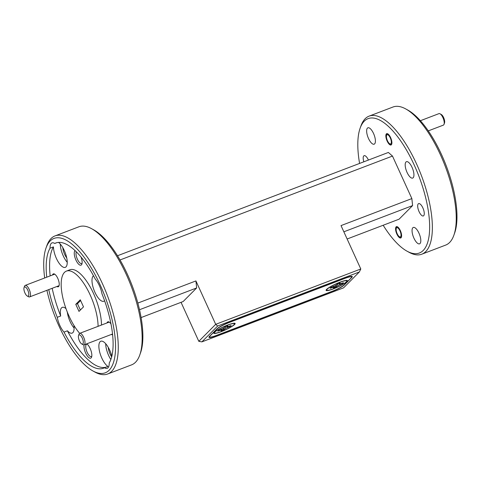<?xml version="1.0" encoding="UTF-8"?>
<svg xmlns="http://www.w3.org/2000/svg" width="481" height="481" viewBox="0 0 481 481"><rect width="100%" height="100%" fill="white"/><g stroke="black" fill="none" stroke-linecap="round" stroke-linejoin="round"><path stroke-width="0.72" d="M397.186 233.724A4.924 1.846 -110.9 0 0 399.501 236.784A4.924 1.846 -110.9 0 0 401.034 235.54A4.924 1.846 -110.9 0 0 400 230.892A4.924 1.846 -110.9 0 0 396.29 228.367A4.924 1.846 -110.9 0 0 397.186 233.724M440.013 113.793L441.305 114.502A4.924 1.846 69.1 0 1 443.62 117.562A4.924 1.846 69.1 0 1 444.516 122.926L444.029 124.32A6.157 2.309 -110.9 0 0 442.911 117.617A6.157 2.309 -110.9 0 0 440.013 113.793A6.157 2.309 -110.9 0 0 438.955 113.636L420.388 120.713M428.288 130.88L443.344 125.138A6.157 2.309 -110.9 0 0 444.029 124.32M387.464 140.741A4.924 1.846 -110.9 0 0 389.778 143.801A4.924 1.846 -110.9 0 0 391.318 142.55A4.924 1.846 -110.9 0 0 390.277 137.909A4.924 1.846 -110.9 0 0 386.568 135.377A4.924 1.846 -110.9 0 0 387.464 140.741M24.946 292.977A4.924 1.846 -110.9 0 0 27.261 296.037A4.924 1.846 -110.9 0 0 28.794 294.787A4.924 1.846 -110.9 0 0 27.76 290.145A4.924 1.846 -110.9 0 0 24.05 287.614A4.924 1.846 -110.9 0 0 24.946 292.977M24.05 287.614L24.543 286.225A6.157 2.309 69.1 0 1 25.222 285.401A6.157 2.309 69.1 0 1 29.179 289.382A6.157 2.309 69.1 0 1 29.612 296.909A6.157 2.309 69.1 0 1 28.553 296.747L27.261 296.037M79.443 340.909A4.924 1.846 -110.9 0 0 81.764 343.969A4.924 1.846 -110.9 0 0 83.297 342.719A4.924 1.846 -110.9 0 0 82.263 338.077A4.924 1.846 -110.9 0 0 78.553 335.546A4.924 1.846 -110.9 0 0 79.443 340.909M78.553 335.546L79.04 334.157A6.157 2.309 69.1 0 1 79.726 333.333A6.157 2.309 69.1 0 1 83.682 337.313A6.157 2.309 69.1 0 1 84.115 344.841A6.157 2.309 69.1 0 1 83.057 344.679L81.764 343.969M221.296 331.517A11.033 1.708 -24.5 0 1 214.406 332.672A11.033 1.708 -24.5 0 1 227.603 325.174A11.033 1.708 -24.5 0 1 234.301 323.605A11.033 1.708 -24.5 0 1 231.163 326.773A11.033 1.708 -24.5 0 1 221.296 331.517M226.551 326.232A7.359 1.136 155.5 0 0 225.234 326.761L223.112 328.445L218.627 330.303A7.359 1.136 155.5 0 0 217.785 331.15L221.789 329.774L221.116 330.904A7.359 1.136 155.5 0 0 223.665 329.93L225.793 328.246L230.273 326.389A7.359 1.136 155.5 0 0 231.114 325.541L227.116 326.918L227.784 325.787A7.359 1.136 155.5 0 0 226.551 326.232M223.19 328.397L223.424 329.503A7.359 1.136 -24.5 0 1 222.15 330.02A7.359 1.136 -24.5 0 1 221.909 330.11M227.802 324.976A11.724 1.816 155.5 0 0 213.78 332.942A11.724 1.816 155.5 0 0 221.104 331.716A11.724 1.816 155.5 0 0 231.577 326.671A11.724 1.816 155.5 0 0 234.92 323.304A11.724 1.816 155.5 0 0 227.802 324.976M340.121 282.143A11.724 1.816 155.5 0 0 326.1 290.103A11.724 1.816 155.5 0 0 333.423 288.883A11.724 1.816 155.5 0 0 343.903 283.838A11.724 1.816 155.5 0 0 347.24 280.471A11.724 1.816 155.5 0 0 340.121 282.143M112.518 334.006L84.115 344.841A7.882 2.952 -110.9 0 0 85.654 353.054A7.882 2.952 -110.9 0 0 91.594 357.1A7.882 2.952 -110.9 0 0 90.163 348.527A7.882 2.952 -110.9 0 0 86.772 343.825M87.187 344.149A6.602 2.471 -110.9 0 0 86.664 344.198A6.602 2.471 -110.9 0 0 87.133 352.266A6.602 2.471 -110.9 0 0 91.372 356.535A6.602 2.471 -110.9 0 0 91.793 356.229M75.09 250.601A7.882 2.952 -110.9 0 0 75.938 260.071A7.882 2.952 -110.9 0 0 81.872 264.117A7.882 2.952 -110.9 0 0 81.049 257.016M76.335 251.81A6.602 2.471 -110.9 0 0 77.411 259.277A6.602 2.471 -110.9 0 0 81.65 263.546A6.602 2.471 -110.9 0 0 82.071 263.239M110.979 323.972A6.896 2.585 -110.9 0 0 109.025 321.993A6.896 2.585 -110.9 0 0 107.016 322.925M56.908 286.502A6.896 2.585 -110.9 0 0 59.025 285.852A6.896 2.585 -110.9 0 0 57.768 278.349A6.896 2.585 -110.9 0 0 54.527 274.062A6.896 2.585 -110.9 0 0 52.519 274.994M108.237 347.312A8.766 3.283 -110.9 0 0 110.077 354.034A8.766 3.283 -110.9 0 0 111.664 356.89M111.832 356.223A13.793 5.165 -110.9 0 0 109.692 350.156A13.793 5.165 -110.9 0 0 100.842 341.233A13.793 5.165 -110.9 0 0 101.816 358.086A13.793 5.165 -110.9 0 0 107.936 366.438L104.521 367.737A13.793 5.165 -110.9 0 0 107.257 368.308A13.793 5.165 -110.9 0 0 109.229 363.005A66.997 25.096 -110.9 0 0 102.002 293.885A13.793 5.165 -110.9 0 0 99.411 285.708A13.793 5.165 -110.9 0 0 95.256 279.088A66.997 25.096 -110.9 0 0 55.766 243.001A66.997 25.096 -110.9 0 0 54.744 243.458A13.793 5.165 -110.9 0 0 52.014 242.887A13.793 5.165 -110.9 0 0 50.042 248.19A66.997 25.096 -110.9 0 0 46.753 277.188M105.694 343.705A13.793 5.165 -110.9 0 0 108.64 355.477A13.793 5.165 -110.9 0 0 110.846 359.529M93.482 275.745A13.793 5.165 -110.9 0 0 94.943 292.334A13.793 5.165 -110.9 0 0 103.794 301.256A13.793 5.165 -110.9 0 0 104.581 300.721M62.825 247.667A8.766 3.283 -110.9 0 0 64.664 254.389A8.766 3.283 -110.9 0 0 66.727 257.9M50.042 248.19L53.457 246.891A13.793 5.165 -110.9 0 0 56.403 258.441A13.793 5.165 -110.9 0 0 65.26 267.364A13.793 5.165 -110.9 0 0 64.286 250.511A13.793 5.165 -110.9 0 0 58.508 242.394M54.744 243.458L56.83 242.665M60.281 244.059A13.793 5.165 -110.9 0 0 63.233 255.838A13.793 5.165 -110.9 0 0 67.232 262.283M48.773 289.604A66.997 25.096 -110.9 0 0 57.269 317.31A13.793 5.165 -110.9 0 0 59.86 325.493A13.793 5.165 -110.9 0 0 64.009 332.106A66.997 25.096 -110.9 0 0 103.505 368.193A66.997 25.096 -110.9 0 0 104.521 367.737M57.269 317.31L60.684 316.011A13.793 5.165 -110.9 0 1 62.302 307.341A13.793 5.165 -110.9 0 1 66.011 308.658M67.31 312.085A13.793 5.165 -110.9 0 0 70.106 321.585A13.793 5.165 -110.9 0 0 74.104 328.036M101.503 325.03A36.947 13.841 -110.9 0 0 93.603 293.675A36.947 13.841 -110.9 0 0 69.883 269.775L66.468 271.08A36.947 13.841 -110.9 0 0 69.078 316.215A36.947 13.841 -110.9 0 0 79.678 333.351M98.088 326.328A36.947 13.841 -110.9 0 0 90.187 294.979A36.947 13.841 -110.9 0 0 66.468 271.08M419.095 211.682A6.602 2.471 69.1 0 1 418.626 203.613A6.602 2.471 69.1 0 1 422.865 207.888A6.602 2.471 69.1 0 1 423.334 215.951A6.602 2.471 69.1 0 1 419.095 211.682M363.846 161.802A6.602 2.471 69.1 0 1 364.129 155.682A6.602 2.471 69.1 0 1 368.368 159.957A6.602 2.471 69.1 0 1 368.416 160.059M396.861 234.055A6.061 2.273 69.1 0 1 396.428 226.647A6.061 2.273 69.1 0 1 400.318 230.567A6.061 2.273 69.1 0 1 400.751 237.969A6.061 2.273 69.1 0 1 396.861 234.055M387.139 141.065A6.061 2.273 69.1 0 1 386.712 133.664A6.061 2.273 69.1 0 1 390.602 137.584A6.061 2.273 69.1 0 1 391.029 144.985A6.061 2.273 69.1 0 1 387.139 141.065M413.931 238.161A8.766 3.283 69.1 0 1 413.311 227.447A8.766 3.283 69.1 0 1 418.939 233.117A8.766 3.283 69.1 0 1 419.558 243.831A8.766 3.283 69.1 0 1 413.931 238.161M368.518 138.516A8.766 3.283 69.1 0 1 367.899 127.802A8.766 3.283 69.1 0 1 373.533 133.471A8.766 3.283 69.1 0 1 374.152 144.186A8.766 3.283 69.1 0 1 368.518 138.516M407.058 172.408A8.766 3.283 69.1 0 1 406.439 161.694A8.766 3.283 69.1 0 1 412.067 167.37A8.766 3.283 69.1 0 1 412.686 178.078A8.766 3.283 69.1 0 1 407.058 172.408M46.91 290.308A71.922 26.942 -110.9 0 0 59.085 326.274A71.922 26.942 -110.9 0 0 92.905 370.947A71.922 26.942 -110.9 0 0 115.32 352.741A71.922 26.942 -110.9 0 0 100.18 284.926A71.922 26.942 -110.9 0 0 46.02 248.004A71.922 26.942 -110.9 0 0 44.685 277.976M46.02 248.004L46.807 245.779A73.894 27.682 69.1 0 1 55.014 235.906A73.894 27.682 69.1 0 1 102.453 283.712A73.894 27.682 69.1 0 1 107.672 373.99A73.894 27.682 69.1 0 1 94.979 372.09L92.905 370.947M91.606 228.691L93.675 229.834A71.922 26.942 69.1 0 1 127.495 274.513A71.922 26.942 69.1 0 1 140.56 352.777L139.773 355.002A73.894 27.682 -110.9 0 0 126.353 274.597A73.894 27.682 -110.9 0 0 91.606 228.691A73.894 27.682 -110.9 0 0 78.914 226.791L55.014 235.906M107.672 373.99L131.572 364.875A73.894 27.682 -110.9 0 0 139.773 355.002M383.171 225.252A71.922 26.942 -110.9 0 0 407.004 251.166A71.922 26.942 -110.9 0 0 429.413 232.96A71.922 26.942 -110.9 0 0 414.279 165.145A71.922 26.942 -110.9 0 0 360.119 128.223A71.922 26.942 -110.9 0 0 359.59 163.426M360.119 128.223L360.906 125.998A73.894 27.682 69.1 0 1 369.107 116.125A73.894 27.682 69.1 0 1 416.546 163.925A73.894 27.682 69.1 0 1 421.765 254.208A73.894 27.682 69.1 0 1 409.072 252.309L407.004 251.166M405.699 108.91L407.774 110.053A71.922 26.942 69.1 0 1 441.588 154.726A71.922 26.942 69.1 0 1 454.659 232.996L453.872 235.221A73.894 27.682 -110.9 0 0 440.446 154.816A73.894 27.682 -110.9 0 0 405.699 108.91A73.894 27.682 -110.9 0 0 393.007 107.01L369.107 116.125M421.765 254.208L445.665 245.094A73.894 27.682 -110.9 0 0 453.872 235.221M335.51 285.558L335.75 286.67A7.359 1.136 -24.5 0 1 334.469 287.181A7.359 1.136 -24.5 0 1 334.235 287.271M338.877 283.399A7.359 1.136 155.5 0 0 337.56 283.928L335.431 285.612L330.952 287.47A7.359 1.136 155.5 0 0 330.11 288.317L334.115 286.941L333.441 288.071A7.359 1.136 155.5 0 0 335.991 287.097L338.119 285.413L342.598 283.556A7.359 1.136 155.5 0 0 343.44 282.708L339.436 284.085L340.109 282.954A7.359 1.136 155.5 0 0 338.877 283.399M333.622 288.684A11.033 1.708 -24.5 0 1 326.731 289.833A11.033 1.708 -24.5 0 1 339.929 282.341A11.033 1.708 -24.5 0 1 346.627 280.766A11.033 1.708 -24.5 0 1 343.482 283.934A11.033 1.708 -24.5 0 1 333.622 288.684M335.75 286.67L335.991 287.097M333.928 286.297L334.259 287.247M333.892 286.315L334.115 286.941M332.413 286.91L332.593 287.367M342.418 283.093L342.598 283.556M339.881 283.958L340.115 284.499M337.434 284.049L338.119 285.413M336.177 285.119L336.808 286.273M339.039 283.339L339.291 283.778M339.015 283.345L339.436 284.085M80.273 299.789L83.502 306.878L78.998 311.405L75.77 304.323L80.273 299.789M80.604 300.523L77.477 303.673L80.369 310.023M77.477 303.673L75.77 304.323M53.457 246.891A66.997 25.096 -110.9 0 0 50.168 275.89M52.182 288.299A66.997 25.096 -110.9 0 0 60.684 316.011M347.126 238.997L399.086 219.186L412.596 205.591L343.849 231.806M141.089 317.574L183.147 301.533L196.657 287.945L139.502 309.734M137.837 303.078L195.923 280.928L215.698 324.332L198.809 341.324L181.048 302.333M117.508 255.748L388.377 152.447L392.484 156.066L411.862 198.581L412.596 205.591M359.337 271.981L217.652 326.016L201.888 341.877L343.572 287.842L359.337 271.981L360.798 268.993L341.023 225.595L411.862 198.581M215.103 336.045L332.894 291.125A9.854 1.521 155.5 0 0 344.24 285.041L351.839 277.393A9.854 1.521 155.5 0 0 352.272 276.563A9.854 1.521 155.5 0 0 346.122 277.814L228.337 322.733A9.854 1.521 155.5 0 0 216.985 328.824L209.385 336.466A9.854 1.521 155.5 0 0 208.952 337.295A9.854 1.521 155.5 0 0 215.103 336.045L215.055 335.936M195.923 280.928L196.657 287.945M105.856 367.231A66.997 25.096 -110.9 0 1 67.424 330.808L64.009 332.106M111.406 334.433A6.896 2.585 -110.9 0 0 112.596 334.752M67.424 330.808A13.793 5.165 -110.9 0 0 72.132 333.117A13.793 5.165 -110.9 0 0 73.894 325.348M392.484 156.066L120.034 259.962M217.652 326.016L215.698 324.332L360.798 268.993M198.809 341.324L201.888 341.877M344.438 284.686L351.136 277.946A10.835 1.677 155.5 0 0 351.605 277.032A10.835 1.677 155.5 0 0 344.841 278.409L229.275 322.48A10.835 1.677 155.5 0 0 216.793 329.178L210.089 335.918A10.835 1.677 155.5 0 0 209.62 336.832A10.835 1.677 155.5 0 0 216.384 335.449L331.95 291.378A10.835 1.677 155.5 0 0 344.438 284.686M226.966 326.611L227.116 326.918M223.424 329.503L223.665 329.93M223.851 327.958L224.489 329.106M225.114 326.888L225.793 328.246M227.555 326.797L227.79 327.339M230.092 325.932L230.273 326.389M220.088 329.75L220.274 330.207M221.567 329.148L221.789 329.774M221.603 329.136L221.939 330.08M351.364 276.341L351.839 277.393M399.501 236.784L400.793 237.5M396.29 228.367L396.777 226.972M389.778 143.801L391.071 144.51M386.568 135.377L387.061 133.989M29.612 296.909L59.079 285.672M25.222 285.401L54.69 274.164M79.726 333.333L109.193 322.096M214.646 331.896L214.406 332.672M326.972 289.057L326.731 289.833M345.881 280.441L346.627 280.766M351.605 277.032L351.298 276.347M209.62 336.832L209.433 336.417M233.562 323.274L234.301 323.605"/></g></svg>
